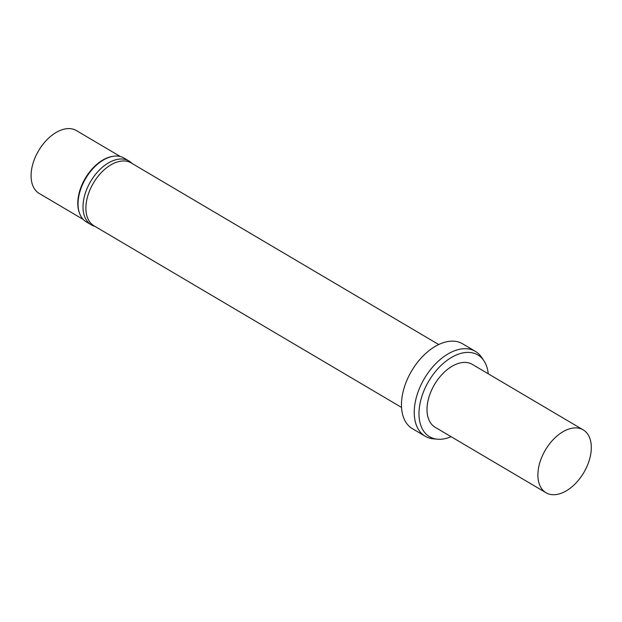 <?xml version="1.0" encoding="UTF-8"?>
<svg xmlns="http://www.w3.org/2000/svg" width="622" height="622" viewBox="0 0 622 622"><rect width="100%" height="100%" fill="white"/><g stroke="black" fill="none" stroke-linecap="round" stroke-linejoin="round"><path stroke-width="0.93" d="M560.943 493.37A36.519 22.283 -59.4 0 1 546.03 492.748A36.519 22.283 -59.4 0 1 545.416 449.97A36.519 22.283 -59.4 0 1 583.172 429.856A36.519 22.283 -59.4 0 1 588.606 462.301A36.519 22.283 -59.4 0 1 560.943 493.37M546.03 492.748L435.151 427.275A36.519 22.283 -59.4 0 1 434.537 384.497A36.519 22.283 -59.4 0 1 472.292 364.375L583.172 429.856M451.09 436.683A47.482 28.97 -59.4 0 1 448.975 437.515A47.482 28.97 -59.4 0 1 437.538 439.202A47.482 28.97 -59.4 0 1 428.776 381.092A47.482 28.97 -59.4 0 1 483.893 360.713A47.482 28.97 -59.4 0 1 488.231 373.791M437.538 439.202L433.495 438.844A49.309 30.081 -59.4 0 1 425.23 436.263A49.309 30.081 -59.4 0 1 424.398 378.51A49.309 30.081 -59.4 0 1 475.371 351.352A49.309 30.081 -59.4 0 1 481.63 357.339L483.893 360.713M425.23 436.263L412.456 428.713A49.309 30.081 -59.4 0 1 411.624 370.961A49.309 30.081 -59.4 0 1 462.597 343.803L475.371 351.352M401.555 407.433L94.046 225.84A36.519 22.283 -59.4 0 1 93.424 183.055A36.519 22.283 -59.4 0 1 131.188 162.941L438.697 344.534M94.886 226.338A37.071 22.617 -59.4 0 1 91.271 224.837A37.071 22.617 -59.4 0 1 90.649 181.414A37.071 22.617 -59.4 0 1 128.972 160.997A37.071 22.617 -59.4 0 1 132.035 163.438M91.271 224.837L86.295 221.898A37.071 22.617 -59.4 0 1 79.6 213.455A37.071 22.617 -59.4 0 1 85.665 178.475A37.071 22.617 -59.4 0 1 113.367 156.27A37.071 22.617 -59.4 0 1 123.996 158.05L128.972 160.997M79.6 213.455L79.328 212.724A36.519 22.283 -59.4 0 1 85.307 178.257A36.519 22.283 -59.4 0 1 112.598 156.386L113.367 156.27M83.231 219.449L39.225 193.465A36.519 22.283 -59.4 0 1 38.611 150.687A36.519 22.283 -59.4 0 1 76.374 130.566L120.38 156.557"/></g></svg>
